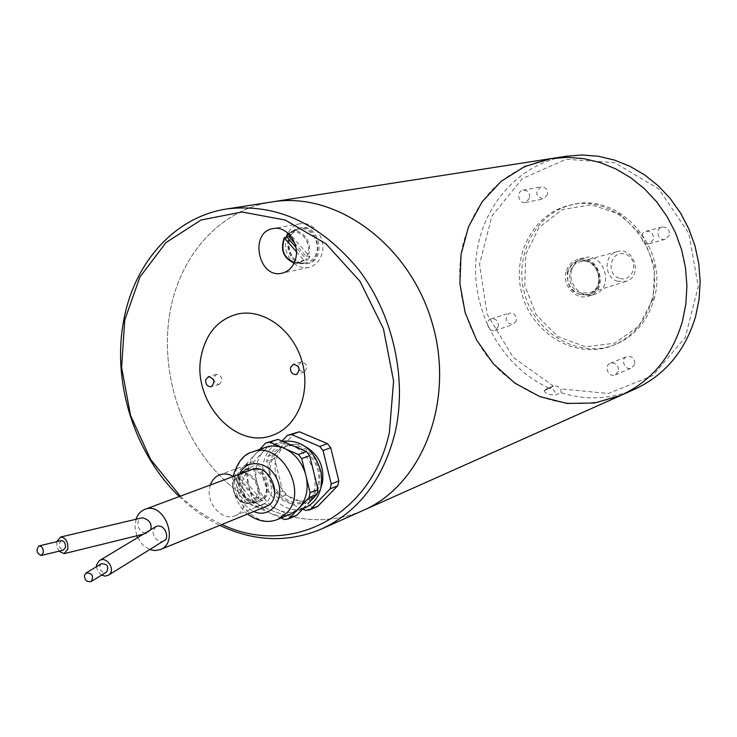 <?xml version="1.0" encoding="UTF-8"?>
<svg xmlns="http://www.w3.org/2000/svg" width="737" height="737" viewBox="0 0 737 737"><rect width="100%" height="100%" fill="white"/><g stroke="black" fill="none" stroke-linecap="round" stroke-linejoin="round"><path stroke-width="0.55" stroke-dasharray="3.69 2.76" d="M180.316 496.185C193.048 508.171 206.931 517.595 221.984 524.449M179.266 496.572C191.629 508.548 205.144 518.139 219.801 525.343M210.395 484.992L209.713 487.526C205.863 503.307 222.362 521.667 235.204 515.679C249.152 510.971 247.862 484.255 233.233 476.471M317.721 506.457L313.446 507.194L285.79 494.969L282.621 490.962L274.606 458.396L275.62 453.614L295.122 432.628M150.551 529.829L146.764 533.358C136.566 532.648 135.378 518.802 142.149 517.825M56.786 541.695L56.869 546.67L58.923 551.175M156.078 526.504L153.554 530.318C151.205 533.201 157.736 544.689 163.596 540.921M137.635 537.605L142.738 544.91L149.712 549.553M136.032 519.263L135.055 527.683L136.861 535.79M96.455 566.716L97.91 571.59L101.549 575.136M251.547 469.681C246.803 471.616 243.772 475.448 242.455 481.178C238.871 495.522 253.998 512.151 265.762 506.632M101.319 563.759L99.762 566.09C99.965 570.954 102.167 572.971 106.386 572.142M61.199 540.645C57.956 544.744 58.674 547.895 63.336 550.097M261.156 499.548L253.049 502.791L256.283 506.89L264.371 503.62L261.156 499.548L257.526 484.845C261.045 495.946 267.439 504.053 276.725 509.147L264.371 503.62M253.049 502.791L249.401 487.986C252.929 499.17 259.36 507.323 268.692 512.473L256.283 506.89M281.027 518.01L271.861 513.892C278.457 516.342 284.786 516.342 290.829 513.873M265.219 447.396L256.771 452.647L259.839 449.321M253.989 461.528L245.826 464.522L244.813 469.405L252.984 466.392L253.989 461.528L273.676 440.229M245.826 464.522L254.541 455.07C248.443 463.048 246.416 472.767 248.47 484.218L244.813 469.405M305.339 446.567C299.701 443.978 294.22 443.61 288.904 445.47C259.553 454.821 281.645 512.224 309.651 499.225C314.81 496.987 318.605 492.998 321.028 487.268M302.732 509.11L277.987 498.12L274.8 494.094L266.73 461.307L267.743 456.498L282.013 441.113M267.743 456.498L275.62 453.614M285.79 494.969L277.987 498.12M305.763 510.446L313.446 507.194M274.606 458.396L266.73 461.307M274.8 494.094L282.621 490.962M296.67 515.412L292.349 516.14L279.885 510.566C286.453 512.989 292.746 512.98 298.78 510.52L305.597 506.126M307.882 503.758C314.183 495.863 316.33 486.098 314.303 474.462M313.363 470.648C309.743 459.298 303.193 451.118 293.713 446.106M290.507 444.743C284.556 442.651 278.826 442.568 273.326 444.494L264.905 449.727L262.676 452.131C256.596 460.063 254.578 469.718 256.605 481.104L252.984 466.392M254.541 455.07L256.771 452.647L254.541 455.07M249.401 487.986L248.47 484.218L249.401 487.986M257.526 484.845L256.605 481.104L257.526 484.845M292.349 516.14L284.39 519.521M271.861 513.892L268.692 512.473L271.861 513.892M279.885 510.566L276.725 509.147L279.885 510.566M299.968 507.074L297.684 509.46M305.45 473.753L306.389 477.594M282.483 447.654L285.698 449.036M317.997 484.642C323.469 463.831 301.654 439.685 284.399 447.101C277.278 449.957 272.736 455.613 270.746 464.089C265.384 485.139 287.762 509.387 305.21 501.068C311.797 498.129 316.053 492.657 317.997 484.642M269.088 463.361L274.146 452.205L283.211 445.351L294.524 444.19L305.864 449.026L314.929 458.93L319.876 471.929L319.701 485.388L314.459 496.581L305.229 503.288L293.897 504.209L282.704 499.244L273.832 489.405L268.977 476.618L269.088 463.361M282.529 441.334L280.18 442.043C271.465 445.489 265.891 452.398 263.478 462.762C256.973 488.391 284.261 517.918 305.505 507.682M236.724 477.429C232.874 492.896 249.124 510.824 261.81 504.919C282.4 497.751 266.619 456.396 246.6 464.955C241.441 467.037 238.152 471.201 236.724 477.429M255.665 468.492C269.576 471.929 273.114 497.088 260.327 501.317C243.661 508.862 230.506 474.223 247.881 468.621L255.665 468.492M254.357 468.981C268.268 472.426 271.815 497.613 259.019 501.842C242.344 509.387 229.179 474.711 246.563 469.11L254.357 468.981M262.879 497.908C273.62 486.908 257.812 462.587 245.31 470.768L241.119 474.923C233.896 485.536 245.338 504.734 256.983 501.455L262.879 497.908M235.011 478.958L253.104 500.745L253.998 501.178L256.688 500.487L237.176 477.005L234.845 478.295L235.011 478.958C227.401 490.455 243.118 509.479 253.104 500.745M259.277 497.53L256.587 498.212L255.693 497.779L237.452 475.264L239.728 474.038L259.277 497.53L256.688 500.487M237.176 477.005L239.728 474.038M293.989 263.376C298.568 267.089 303.487 268.434 308.748 267.411C315.758 265.56 320.273 260.576 322.299 252.441C325.984 237.581 312.903 220.851 300.023 223.781C294.772 224.84 290.747 227.954 287.946 233.113M287.596 233.822L287.19 234.725M286.398 236.927C283.948 247.006 286.278 255.647 293.39 262.86M302.041 263.385C285.634 260.364 284.418 229.843 300.687 227.779C319.48 223.412 326.85 260.373 307.826 263.478L302.041 263.385M300.733 263.662C284.316 260.64 283.091 230.082 299.369 228.019C318.181 223.643 325.561 260.649 306.528 263.754L300.733 263.662M291.907 233.693C283.082 243.643 291.603 264.086 304.16 263.026C308.665 262.768 312.221 260.548 314.828 256.375C322.907 244.113 309.853 224.057 297.462 229.594L291.907 233.693M287.181 234.191L289.411 233.454L309.973 256.845L306.362 256.559L294.772 243.367M296.375 251.695L303.607 259.931L307.228 260.216L295.859 247.263M287.697 235.315L289.411 233.454M309.973 256.845L307.228 260.216M272.423 435.3L272.478 435.281C297.518 426.806 311.41 392.508 301.857 360.789C292.626 328.969 262.326 307.744 236.706 314.257M299.351 370.232L304.141 372.13C308.508 367.118 307.486 363.737 301.083 361.968L298.135 366.197M218.861 384.382L219.34 384.281C223.468 379.5 222.51 376.202 216.457 374.387C212.32 378.772 213.122 382.107 218.861 384.382M361.72 511.045C313.815 531.368 256.283 514.831 217.286 472.979C178.308 430.979 159.754 366.952 170.275 310.71C180.381 255.159 219.792 210.478 270.571 202.159M272.045 201.929C220.593 209.64 180.473 254.606 170.284 310.719C159.699 367.275 178.538 431.689 217.94 473.67C257.36 515.504 315.399 531.552 363.304 510.345M551.221 158.566C505.204 168.386 475.789 196.982 462.993 244.343C452.675 288.674 467.332 338.863 499.898 370.674C536.536 403.646 576.988 411.836 621.245 395.235L622.406 394.7M552.686 158.344L567.416 157.34L583.796 158.648L600.038 162.527L615.782 168.92L630.679 177.709L644.396 188.736L656.612 201.781L667.049 216.558L675.47 232.754L681.67 250L685.511 267.909L686.912 286.085L685.843 304.123L682.351 321.618C671.895 356.515 651.526 381.047 621.245 395.225M544.597 390.334L546.872 388.675L544.118 390.638L549.544 388.335C503.187 367.588 472.491 314.377 475.826 262.068C478.976 209.787 516.545 164.075 566.32 156.235M544.118 390.638C545.537 393.798 549.544 395.17 556.131 394.765L561.032 392.729C586.293 400.615 611.01 399.362 635.193 388.998M619.172 278.236C604.819 273.418 611.065 249.281 625.446 254.265C639.956 259.074 633.516 283.386 619.172 278.236M617.376 281.239L625.879 281.396C643.355 276.725 634.271 246.047 617.081 251.639C603.621 254.643 603.879 277.287 617.376 281.239M580.305 292.764C566.366 288.6 566.016 264.998 579.899 261.902C597.633 256.126 607.104 288.149 589.084 292.957L580.305 292.764M579.337 294.33L588.955 294.542C608.596 289.282 598.26 254.366 578.932 260.64C573.349 262.4 569.71 266.26 568.006 272.239C566.385 282.63 570.162 289.991 579.337 294.33M567.398 272.414C569.102 266.435 572.741 262.565 578.324 260.806C597.661 254.532 607.997 289.466 588.356 294.736C573.653 295.767 566.661 288.324 567.398 272.414M566.099 271.962C562.045 285.689 576.15 300.779 588.835 296.127C610.079 290.406 598.895 252.616 577.965 259.378C571.903 261.276 567.951 265.467 566.099 271.962M571.59 270.405C567.545 284.058 581.585 299.056 594.215 294.422C615.358 288.72 604.248 251.16 583.4 257.895C577.375 259.783 573.432 263.957 571.59 270.405M653.157 298.872L638.739 326.215L614.547 343.239L585.639 346.795L557.734 336.533L536.121 314.671L524.772 285.477L525.794 254.422L539.106 227.365L562.359 209.566L591.212 204.766L619.983 214.255L642.728 236.384L654.622 266.702L653.157 298.872M653.931 299.544C669.583 249.023 620.121 192.117 573.027 204.554C535.642 212.228 513.118 256.098 525.011 295.049C536.223 334.202 578.996 358.735 614.529 344.824C634.262 336.698 647.399 321.608 653.931 299.544M529.663 198.161L525.389 202.491C518.314 204.204 515.882 191.196 523.095 190.164C527.83 190.275 530.023 192.937 529.663 198.161M653.406 239.442L649.297 243.726C641.881 246.112 638.343 232.91 645.953 231.234C651.287 231.031 653.774 233.767 653.406 239.442M618.417 371.181L615.266 374.912C608.522 378.063 603.345 365.727 610.356 363.212C615.902 362.521 618.592 365.174 618.417 371.181M498.332 326.611L494.914 330.471C488.355 332.894 484.449 320.577 491.211 318.78C496.167 318.495 498.544 321.102 498.332 326.611M651.674 300.327C645.133 322.447 631.968 337.583 612.198 345.717C576.592 359.656 533.735 335.049 522.496 295.795C510.566 256.734 533.127 212.763 570.585 205.061C617.772 192.597 667.344 249.668 651.674 300.327M547.499 194.706L543.28 198.962C535.477 196.282 534.73 192.246 541.032 186.866C545.702 186.968 547.858 189.575 547.499 194.706M669.408 235.066L665.354 239.276C658.04 241.625 654.576 228.682 662.075 227.024C667.326 226.821 669.776 229.502 669.408 235.066M634.75 364.373L631.627 368.039C624.985 371.153 619.9 359.048 626.809 356.57C632.282 355.888 634.935 358.486 634.75 364.373M516.379 320.844L513.007 324.639C505.214 322.898 504.007 319.075 509.368 313.17C514.26 312.875 516.6 315.436 516.379 320.844M549.544 388.335L553.441 386.041L557.476 386.197L560.875 388.878L561.032 392.729M553.441 386.041L513.265 357.5L487.157 314.294L479.538 264.187L491.892 216.024L522.422 178.584L566.034 159.284L614.732 162.684L658.786 188.967L688.819 233.325L698.28 286.573L685.263 337.435L652.964 375.465L608.495 393.494L560.875 388.878M278.135 519.235C256.614 529.608 228.875 499.327 235.398 473.154C237.811 462.569 243.44 455.521 252.266 452.03M239.451 474.177L237.858 479.142C236.19 493.818 241.496 504.605 253.768 511.515M255.693 497.779C263.45 486.217 247.448 467.065 237.563 475.982M253.998 501.178L249.871 503.159C238.954 506.236 228.194 488.216 234.928 478.221M237.48 475.245L238.889 474.278C249.723 467.147 264.371 486.881 256.587 498.212M306.362 256.559C314.1 244.463 299.572 225.844 288.683 233.795M294.404 262.473L299.277 262.271L303.607 259.931M297.462 229.594L288.213 233.353L290.931 231.897C302.538 226.71 314.8 245.522 307.274 257.066M304.519 260.437L297.241 263.367L294.146 263.054L304.16 263.026M552.897 386.243L546.872 388.675C551.516 387.616 554.602 389.652 556.131 394.765M143.254 534.224L146.764 533.358M305.21 501.068L309.651 499.225M284.399 447.101L288.904 445.47M298.78 510.52L303.147 508.677M273.326 444.494L280.18 442.043M247.604 514.021C241.027 510.244 229.833 491.395 233.224 476.498M246.6 464.955L219.69 474.831M261.81 504.919L235.204 515.679M259.019 501.842L260.327 501.317M246.563 469.11L247.881 468.621M234.845 478.295C228.074 488.345 238.862 506.273 249.871 503.159L256.983 501.455M237.452 475.264L245.31 470.768M300.023 223.781L273.178 228.553M308.748 267.411L282.151 273.169M306.528 263.754L307.826 263.478M299.369 228.019L300.687 227.779M301.083 361.968L293.335 364.262M304.141 372.13L296.421 374.488M216.457 374.387L208.387 376.69M219.34 384.281L211.289 386.649M617.081 251.639L579.899 261.902M625.879 281.396L589.084 292.957M578.932 260.64L578.324 260.806M588.955 294.542L588.356 294.736M583.4 257.895L577.965 259.378M594.215 294.422L588.835 296.127M573.027 204.554L570.585 205.061M614.529 344.824L612.198 345.717M525.389 202.491L543.28 198.962M523.095 190.164L541.032 186.866M649.297 243.726L665.354 239.276M645.953 231.234L662.075 227.024M615.266 374.912L631.627 368.039M610.356 363.212L626.809 356.57M494.914 330.471L513.007 324.639M491.211 318.78L509.368 313.17"/><path stroke-width="1.11" d="M221.984 524.449C289.309 557.246 371.208 517.015 389.394 432.343L393.586 381.038L383.433 328.776L360.006 281.313L325.957 243.79L285.155 220.004L242.049 212.007L201.035 220.004L165.982 242.593L139.883 277.094L124.756 320.024L121.605 367.441L130.495 415.253L150.606 459.427L180.316 496.185M219.801 525.343C254.219 541.75 288.167 542.948 321.645 528.936C358.578 511.635 383.028 479.649 395.014 432.988C407.432 379.26 393.263 315.012 358.781 269.797C320.328 223.348 276.384 203.053 226.968 208.93C174.393 216.807 133.683 263.293 123.558 321.304C112.015 382.604 134.576 453.716 179.266 496.572M295.859 257.886C299.554 242.703 286.232 225.577 273.178 228.553C248.784 231.915 258.365 279.397 282.151 273.169C289.254 271.29 293.823 266.195 295.859 257.886M233.233 476.471C228.627 473.845 224.112 473.292 219.69 474.831C215.268 476.563 212.173 479.944 210.395 484.992M236.706 314.257L236.669 314.266C218.078 319.701 206.332 333.253 201.45 354.921C190.901 399.638 234.827 450.335 272.46 435.291C297.499 426.815 311.392 392.499 301.829 360.771C292.589 328.951 262.261 307.734 236.651 314.266C218.051 319.711 206.314 333.262 201.431 354.921C190.929 399.601 234.799 450.279 272.423 435.3M282.013 441.113L287.31 435.401L299.379 431.781L327.44 443.637L330.701 447.681L338.845 480.892L337.758 485.738L317.721 506.457L310.056 509.718L305.763 510.446L302.732 509.11M142.149 517.825L142.296 517.789C149.095 519.585 151.942 523.288 150.836 528.899L150.551 529.829M58.923 551.175L64.137 553.653L67.832 549.102C68.209 541.658 65.768 537.642 60.526 537.061L56.786 541.695M163.596 540.921L163.872 540.755C169.98 539.337 165.41 522.984 156.078 526.504L99.688 560.461M149.712 549.553L155.056 550.594L160.141 549.636C180.095 542.672 164.167 500.957 144.811 509.396C140.61 511.063 137.69 514.352 136.032 519.263M136.861 535.79L137.635 537.605M101.549 575.136L105.207 576.113L108.56 575.127C116.299 570.484 106.745 555.394 99.384 560.636L96.648 564.717L96.455 566.716M160.141 549.636L265.762 506.632C284.841 499.935 270.092 461.648 251.547 469.681L144.811 509.396M106.386 572.142L106.561 572.041C109.14 566.449 107.39 563.694 101.319 563.759L86.192 572.935M84.451 575.385C84.727 580.461 87.021 582.47 91.333 581.438C93.931 575.781 92.162 572.981 86.017 573.036L84.451 575.385M41.254 555.477L63.336 550.097L65.455 547.499C65.667 543.243 64.276 540.949 61.282 540.626L61.199 540.645M43.29 552.87C43.492 548.558 42.101 546.237 39.098 545.896C35.763 549.986 36.454 553.183 41.171 555.495L43.29 552.87M281.027 518.01L284.39 519.521L288.72 518.793L296.67 515.412L305.597 506.126M269.88 442.255L265.569 443.103L277.969 439.381L269.88 442.255L282.483 447.654C276.495 445.553 270.746 445.461 265.219 447.396L252.266 452.03C279.563 440.127 308.646 489.801 287.319 512.381L278.135 519.235L290.829 513.873L297.684 509.46L288.72 518.793M316.901 494.389L309.015 497.65L310.102 492.694L317.988 489.46L316.901 494.389L307.882 503.758M309.015 497.65L299.968 507.074C306.297 499.142 308.435 489.313 306.389 477.594L310.102 492.694M309.678 455.641L301.737 458.644L298.411 454.489L306.371 451.514L309.678 455.641L317.988 489.46M301.737 458.644L305.45 473.753C301.811 462.329 295.224 454.084 285.698 449.036L298.411 454.489M259.839 449.321L265.569 443.103M321.028 487.268L322.401 482.846C324.501 466.696 318.808 454.6 305.339 446.567M287.31 435.401L291.576 434.554L319.766 446.502L323.046 450.574L331.245 484.016L330.167 488.889L310.056 509.718M327.44 443.637L319.766 446.502M291.576 434.554L299.379 431.781M338.845 480.892L331.245 484.016M323.046 450.574L330.701 447.681M330.167 488.889L337.758 485.738M277.969 439.381L306.371 451.514M293.713 446.106L290.507 444.743M314.303 474.462L313.363 470.648M303.147 508.677L305.505 507.682C318.237 501.077 323.405 489.119 320.991 471.809C314.294 449.561 301.47 439.399 282.529 441.334M297.684 509.46L299.968 507.074M306.389 477.594L305.45 473.753M285.698 449.036L282.483 447.654M287.946 233.113L287.596 233.822M287.19 234.725L286.398 236.927M293.39 262.86L293.989 263.376M294.772 243.367L287.292 234.854L287.126 234.228L288.213 233.362L287.126 234.228M287.697 235.315L286.693 236.835L284.371 237.646L284.574 238.235L296.375 251.695M286.693 236.835L295.859 247.263M205.687 379.942L208.387 376.69C214.467 378.523 215.434 381.84 211.289 386.649L210.81 386.75C207.244 386.455 205.54 384.18 205.687 379.942M290.498 367.616L293.335 364.262C299.766 366.04 300.788 369.449 296.421 374.488L295.859 374.617C292.092 374.313 290.304 371.982 290.498 367.616M298.135 366.197L299.351 370.232M270.571 202.159L272.045 201.91C335.832 191.076 409.118 243.873 431.983 322.272C455.457 400.495 422.716 484.697 363.304 510.354L361.72 511.045M321.645 528.936L363.304 510.345C422.706 484.688 455.448 400.495 431.974 322.272C409.109 243.883 335.832 191.086 272.045 201.929L226.968 208.93M551.221 158.575L524.661 166.534L501.224 181.247L482.201 201.708L468.585 226.609L461.049 254.468L459.906 283.727L465.176 312.746L476.553 339.969L493.422 363.885L514.905 383.157L539.871 396.626L566.965 403.434L594.63 403.01L621.245 395.225C651.536 381.057 671.904 356.515 682.361 321.618L685.852 304.123L686.921 286.085L685.521 267.909L681.679 249.99L675.479 232.745L667.059 216.558L656.621 201.772L644.405 188.736L630.688 177.709L615.791 168.911L600.047 162.518L583.805 158.639L567.416 157.331L551.221 158.566L272.045 201.91M552.686 158.344L566.32 156.235L582.313 155L598.499 156.281L614.538 160.086L630.071 166.359L644.774 175.001L658.298 185.835L670.338 198.649L680.629 213.168L688.92 229.087L695.019 246.038L698.787 263.653L700.15 281.525L699.081 299.268L695.608 316.477C685.263 350.821 665.124 374.995 635.193 388.998L622.406 394.7M253.768 511.515C270.147 519.152 285.376 499.879 277.665 480.736C270.562 461.362 246.471 457.465 239.451 474.177M288.683 233.795L287.292 234.854M284.574 238.235C280.53 249.972 283.809 258.051 294.404 262.473M284.362 237.673C280.042 249.65 283.303 258.107 294.146 263.063C283.469 258.134 280.207 249.723 284.344 237.802M64.276 553.616L143.254 534.224M60.526 537.061L142.296 517.789M108.56 575.127L163.863 540.755M106.561 572.041L91.333 581.438M61.282 540.626L39.098 545.896M252.266 452.03C244.196 453.937 237.959 461.473 233.574 474.628L233.224 476.498M278.135 519.235C268.13 523.362 257.959 521.621 247.604 514.021M621.245 395.235L363.304 510.354"/></g></svg>
